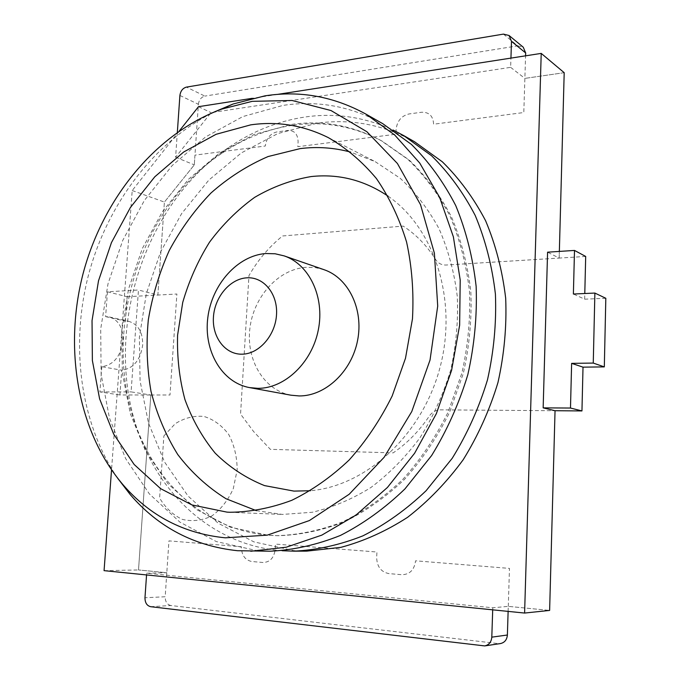 <?xml version="1.0" encoding="UTF-8"?>
<svg xmlns="http://www.w3.org/2000/svg" width="680" height="680" viewBox="0 0 680 680"><rect width="100%" height="100%" fill="white"/><g stroke="black" fill="none" stroke-linecap="round" stroke-linejoin="round"><path stroke-width="0.51" stroke-dasharray="3.4 2.55" d="M104.066 570.656L138.507 569.95L150.824 394.995L131.078 391.884L138.465 289.995L107.483 291.797L105.604 316.625L109.386 316.965C118.685 319.991 123.224 328.006 123.004 341.012C120.649 356.422 113.577 364.981 101.804 366.69L121.728 370.226L119.901 394.978L150.824 394.995L138.507 569.95L166.804 572.73L165.18 596.76L144.976 597.754M107.483 291.797L127.143 296.735L125.349 321.104L129.106 321.445C138.338 324.445 142.868 332.325 142.681 345.075C140.386 360.188 133.407 368.569 121.728 370.226M256.402 510.68L282.37 514.428L312.222 512.278C332.375 507.543 351.925 499.29 370.88 487.526C389.122 473.833 405.493 457.232 420.002 437.716C433.1 416.823 443.326 394.298 450.679 370.124C456.178 345.466 458.371 320.824 457.249 296.191C454.231 272.068 448.146 249.551 439.008 228.658C428.306 209.083 415.344 192.279 400.137 178.237L375.216 161.661L350.761 152.142M282.217 550.732L281.146 550.656C222.717 545.989 173.612 507.646 147.908 454.827C97.282 354.51 135.38 209.755 228.837 147.356C252.475 131.206 277.942 121.082 305.226 116.985C335.333 112.684 364.574 117.019 392.947 129.982M414.46 141.695C383.401 124.669 350.948 118.507 317.084 123.191L277.797 133.578L241.238 152.975L208.803 180.123L181.611 213.622L160.556 252.008L146.319 293.743L139.383 337.263L140.071 380.953L148.504 423.13L164.602 462.085L188.037 496.026L218.152 523.192L253.929 541.892L293.922 550.63L306.697 551.131M293.352 125.18C324.207 120.904 353.821 126.233 382.202 141.177L409.241 160.064C425.723 175.891 439.739 194.709 451.29 216.52C461.142 239.768 467.653 264.767 470.823 291.516C471.929 318.81 469.429 346.128 463.31 373.447L449.429 412.675C437.104 437.461 422.135 459.68 404.524 479.34C385.73 497.156 365.568 511.385 344.046 522.019C322.15 530.442 300.262 535.007 278.375 535.704L270.062 535.33C215.178 531.377 168.784 495.508 144.457 445.553C96.441 350.71 132.779 212.644 221.255 153.722C243.627 138.465 267.656 128.953 293.352 125.18M291.779 124.381C322.66 120.08 352.308 125.409 380.724 140.369L407.796 159.281C424.295 175.134 438.319 193.978 449.888 215.832C459.739 239.122 466.259 264.172 469.438 290.972C470.535 318.325 468.027 345.695 461.898 373.074L447.984 412.386C435.642 437.223 420.648 459.493 403.002 479.196C384.183 497.054 363.995 511.309 342.44 521.968C320.518 530.4 298.596 534.973 276.683 535.678L268.362 535.304L230.409 527.212L196.444 509.507L167.841 483.59L145.588 451.069L130.314 413.652L122.366 373.048L121.822 330.93L128.562 288.94L142.273 248.642L162.486 211.582L188.521 179.248L219.521 153.059L254.388 134.376L291.779 124.381M270.3 551.208L257.21 550.689L216.316 541.569L179.869 522.096L149.303 493.833L125.621 458.567L109.463 418.124L101.133 374.34L100.7 328.993L108.009 283.806L122.731 240.423L144.364 200.464L172.227 165.495L205.436 137.037L242.845 116.569L283.067 105.391C317.73 100.181 350.982 106.284 382.815 123.709M290.972 395.199C263.865 390.269 245.888 359.737 249.917 328.168C253.657 296.582 278.562 269.042 306.161 267.3L315.214 267.597L324.003 269.679M277.491 94.401L252.339 98.311M179.197 131.087L132.209 190.519L111.529 469.906M605.821 298.282L584.656 299.183L573.385 294.032M584.656 299.183L584.792 293.514M585.692 256.445L559.173 258.077L547.578 252.178M127.143 296.735L157.862 295.06L164.407 202.079L157.862 295.06L138.465 289.995M179.903 95.463L198.381 104.278L194.302 164.874L164.407 202.079L194.302 164.874L194.956 155.125L265.319 146.013C266.416 138.278 270.257 133.586 276.862 131.937L287.776 130.45C294.406 130.305 297.849 134.079 298.095 141.763L297.823 146.693L395.913 134.232L396.151 129.064C397.248 120.819 401.557 115.779 409.079 113.943L421.549 112.251C429.139 112.021 433.16 116.008 433.602 124.21L523.804 112.531L525.581 55.828M198.381 104.278C199.036 99.849 201.186 97.121 204.841 96.101L186.439 87.108M503.421 34.111L517.718 45.832L204.841 96.101M517.718 45.832L523.26 47.209M564.196 72.684L524.875 78.395L564.196 72.684M559.173 258.077L559.351 251.413L559.173 258.077L446.139 265.03C441.651 265.166 438.166 263.356 435.685 259.615C426.878 245.616 416.041 234.447 403.18 226.1L282.565 235.969C269.135 246.815 257.933 260.015 248.965 275.57L240.558 414.12L253.58 431.511L270.343 449.335L393.159 452.88C407.142 443.351 419.203 431.069 429.352 416.041C432.191 412.029 435.888 409.964 440.444 409.853L555.042 410.72M508.121 611.388L508.283 606.356L549.627 610.428L508.283 606.356L492.771 607.775L146.676 573.223L146.557 574.94M500.429 643.569L482.638 645.949M150.654 606.696L170.833 605.523L498.389 643.603M170.833 605.523C167.101 604.596 165.223 601.673 165.18 596.76M117.581 478.125C79.917 422.314 70.235 345.253 88.544 274.813C107.278 204.493 153.646 142.18 213.903 112.141M388.05 196.155C434.325 227.876 457.938 299.803 440.054 367.327C422.382 434.911 366.418 485.894 310.522 490.731M177.335 132.387L175.61 157.207L211.064 112.65L510.629 67.346L510.935 58.106M510.629 67.346L524.875 78.395M175.61 157.207L194.302 164.874M101.804 366.69L99.883 391.926L119.901 394.978M105.604 316.625L125.349 321.104M99.883 391.926L131.078 391.884M146.676 573.223L166.804 572.73L138.507 569.95M492.702 609.832L492.771 607.775M198.492 106.683L211.064 112.65M132.209 190.519L164.407 202.079M163.88 435.948L175.219 423.716C184.305 417.979 193.851 415.548 203.856 416.423C213.571 419.373 221.867 425.408 228.744 434.537C234.277 445.102 237.082 456.9 237.175 469.931L233.282 488.665C228.064 500.276 220.898 509.388 211.769 516.001C202.002 520.634 192.185 521.764 182.316 519.375C173.018 514.99 165.452 507.875 159.613 498.04L163.88 435.948M508.283 606.356L509.473 568.404L415.556 560.813C414.366 569.883 409.776 574.524 401.786 574.727L388.815 573.588C381.063 571.99 377.017 566.687 376.669 557.668L376.933 552.007L275.502 544.093L275.196 549.465C274.014 557.914 269.943 562.258 262.99 562.496L251.702 561.501C244.978 560.057 241.536 555.135 241.375 546.737L168.946 540.88L166.804 572.73M150.824 394.995L169.992 395.003L176.894 294.015L157.862 295.06M276.683 535.678L278.375 535.704M380.724 140.369L382.202 141.177M144.457 445.553L147.908 454.827M221.255 153.722L228.837 147.356M229.755 512.269L282.37 514.428M328.355 137.649L375.216 161.661M109.386 316.965L129.106 321.445"/><path stroke-width="1.02" d="M350.761 152.142C334.067 147.636 317.169 146.464 300.075 148.623L268.099 156.544C247.495 165.435 228.438 177.599 210.944 193.035C194.633 210.026 180.727 229.185 169.252 250.512C159.324 272.723 152.345 295.851 148.308 319.914C146.047 344.139 146.94 367.965 151.002 391.391C156.876 414.214 165.793 435.26 177.752 454.521C191.352 472.387 207.442 487.127 226.024 498.738L256.402 510.68M310.522 490.731L293.955 491.104L264.528 485.605C246.032 478.185 229.594 467.373 215.212 453.177C202.292 437.401 192.202 419.526 184.934 399.543C179.401 378.777 176.953 357.332 177.582 335.197L182.733 302.413C188.946 280.968 197.863 260.899 209.499 242.216C222.513 224.672 237.541 209.737 254.575 197.404C272.493 186.873 291.337 179.928 311.108 176.57C338.615 173.595 364.259 180.123 388.05 196.155M226.933 512.116L191.921 504.934L160.573 488.631L134.164 464.5L113.636 434.027L99.594 398.811L92.37 360.476L92.038 320.628L98.498 280.84L111.444 242.624L130.424 207.468L154.785 176.8L183.694 151.988L216.104 134.292L250.742 124.856C277.635 121.04 303.51 125.298 328.355 137.649C346.162 147.942 362.185 161.568 376.405 178.534C389.283 197.234 399.339 218.399 406.572 242.012C411.952 266.671 413.916 292.273 412.471 318.826L405.501 358.232L392.173 395.973C380.358 419.789 366.044 441.116 349.223 459.927C331.304 476.927 312.137 490.39 291.712 500.335C270.98 508.096 250.333 512.074 229.755 512.269L226.933 512.116M392.947 129.982L403.444 135.43L431.57 155.745C448.69 172.593 463.241 192.499 475.218 215.475C485.427 239.912 492.159 266.126 495.414 294.134C496.527 322.694 493.884 351.254 487.492 379.814C479 407.822 467.237 433.984 452.217 458.294L426.122 490.696C406.504 509.439 385.433 524.492 362.916 535.848C339.991 544.927 317.033 550.027 294.032 551.157L282.217 550.732M294.032 551.157L306.697 551.131L340.858 547.358C363.825 541.212 386.061 531.207 407.55 517.336C428.221 501.356 446.76 482.162 463.173 459.765C477.998 435.854 489.591 410.116 497.956 382.568C504.237 354.467 506.812 326.366 505.682 298.248C502.418 270.674 495.728 244.843 485.605 220.753C473.731 198.101 459.306 178.449 442.331 161.797L414.46 141.695L403.444 135.43M213.903 112.141L233.053 104.023L264.86 95.871C299.94 90.364 333.591 96.433 365.823 114.053L382.815 123.709L411.392 144.406C428.791 161.619 443.564 182.002 455.727 205.555C466.072 230.648 472.881 257.593 476.144 286.407C477.207 315.8 474.436 345.21 467.831 374.637C459.094 403.503 447.023 430.474 431.63 455.532L404.931 488.929C384.872 508.249 363.366 523.762 340.408 535.449C317.05 544.799 293.683 550.052 270.3 551.208L237.516 550.715C194.25 546.082 158.491 527.391 130.254 494.615L117.581 478.125M365.823 114.053L394.757 135.056L419.755 163.072L439.637 197.379L453.381 236.844L460.207 280.015L459.646 325.159L451.588 370.362L436.348 413.678L414.613 453.254L387.421 487.475L356.023 515.058L321.835 535.126L286.288 547.213L250.767 551.25M252.195 101.337L292.06 100.478L330.99 110.534L366.851 131.699L397.418 163.506L420.529 204.689L434.384 253.155L437.708 306.076L430.032 360.069L411.757 411.587L384.157 457.249L349.214 494.241L309.375 520.565L267.24 535.152L225.352 537.829C184.11 533.689 149.974 515.967 122.953 484.67C77.341 431.043 63.597 348.373 83.147 273.394C103.037 198.509 155.694 133.322 221.799 109.089L252.195 101.337M265.854 253.529L275.153 253.776L284.172 255.893C309.204 264.282 324.904 296.973 318.333 329.825C312.001 362.703 284.699 388.526 257.907 388.339L249.509 387.591C221.705 382.534 203.498 350.65 207.816 317.611C211.845 284.546 237.516 255.57 265.854 253.529M284.172 255.893L324.003 269.679C348.398 277.865 363.8 309.153 357.587 340.416C351.602 371.722 325.227 396.21 299.14 395.938L290.972 395.199L249.509 387.591M246.772 277.831C263.594 276.59 277.839 293.692 276.53 314.525C275.476 335.359 259.046 354.05 242.123 354.186C225.182 354.628 212.016 337.17 213.435 317.135C214.617 297.1 229.968 278.774 246.772 277.831M111.529 469.906L104.066 570.656L524.603 613.054L541.221 53.397L277.491 94.401M252.339 98.311L198.492 106.683L179.197 131.087M543.159 407.864L547.578 252.178L574.498 250.435L573.385 294.032L594.881 293.063L593.258 363.069L571.625 363.366L570.486 408.043L543.159 407.864L555.042 410.72L581.952 410.933L570.486 408.043M581.952 410.933L583.015 367.149L571.625 363.366M583.015 367.149L604.316 366.894L593.258 363.069M604.316 366.894L605.821 298.282L594.881 293.063M584.792 293.514L585.692 256.445L574.498 250.435M509.048 35.487L523.26 47.209L525.674 52.964L511.488 41.344L509.048 35.487L503.421 34.111L186.439 87.108C182.75 88.162 180.566 90.95 179.903 95.463L177.335 132.387M525.581 55.828L525.674 52.964M559.351 251.413L564.196 72.684L559.351 251.413M549.627 610.428L555.042 410.72L549.627 610.428L524.603 613.054M146.557 574.94L144.976 597.754C145.001 602.769 146.897 605.744 150.654 606.696L484.712 645.915C488.979 644.946 491.342 642.031 491.802 637.152L507.382 635.018L508.121 611.388M507.382 635.018C506.94 639.778 504.628 642.625 500.429 643.569L484.712 645.915M510.935 58.106L511.488 41.344M491.802 637.152L492.702 609.832M541.221 53.397L564.196 72.684M122.953 484.67L130.254 494.615M221.799 109.089L233.053 104.023"/></g></svg>
